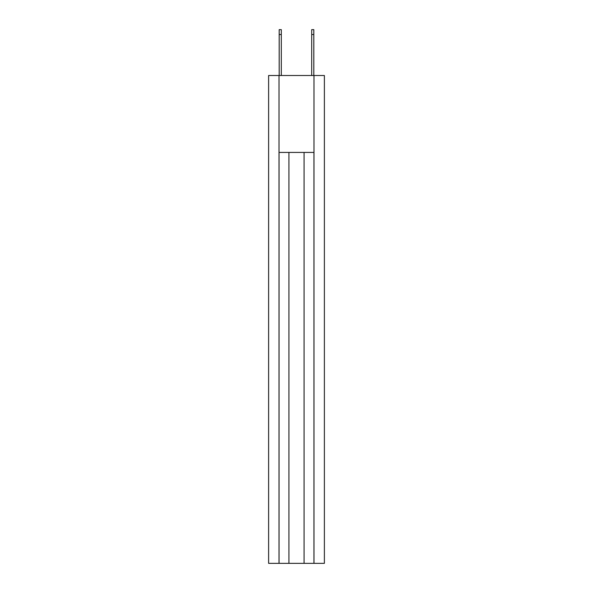 <?xml version="1.0" encoding="UTF-8"?>
<svg xmlns="http://www.w3.org/2000/svg" width="593" height="593" viewBox="0 0 593 593"><rect width="100%" height="100%" fill="white"/><g stroke="black" fill="none" stroke-linecap="round" stroke-linejoin="round"><path stroke-width="0.89" d="M313.979 563.35L313.979 75.504L324.386 75.504L324.386 563.35L268.614 563.35L268.614 75.504L279.021 75.504L279.021 563.35M313.979 75.504L279.021 75.504M313.949 563.35L313.949 152.423L279.051 152.423L279.051 563.35M288.939 152.423L288.939 563.35M304.061 152.423L304.061 563.35M279.184 75.504L279.184 29.65L281.297 29.65L281.297 75.504M311.703 75.504L311.703 29.65L313.816 29.65L313.816 34.527L311.703 34.527M313.816 75.504L313.816 34.527M279.184 34.527L281.297 34.527"/></g></svg>
